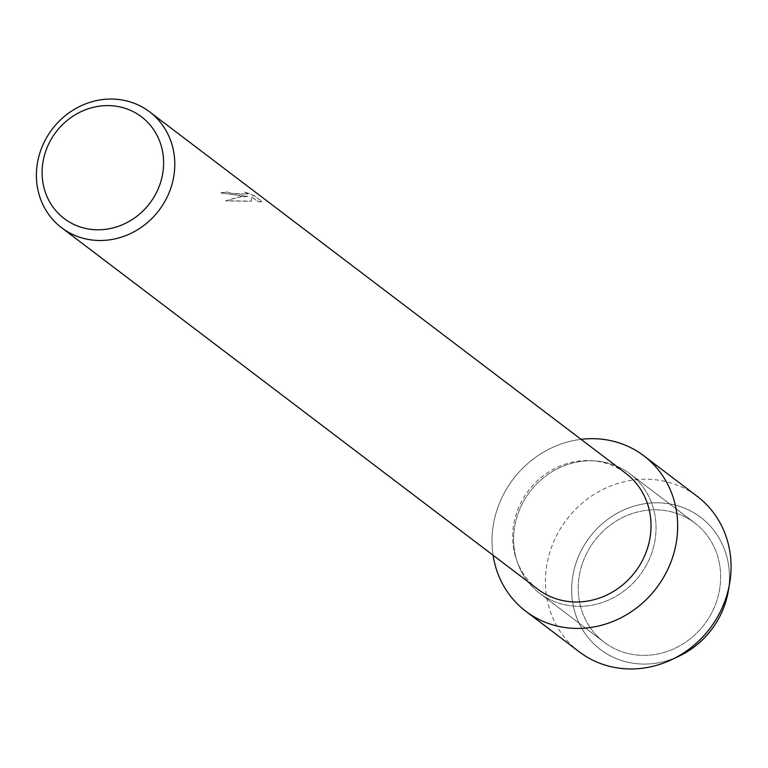 <?xml version="1.0" encoding="UTF-8"?>
<svg xmlns="http://www.w3.org/2000/svg" width="768" height="768" viewBox="0 0 768 768"><rect width="100%" height="100%" fill="white"/><g stroke="black" fill="none" stroke-linecap="round" stroke-linejoin="round"><path stroke-width="0.58" stroke-dasharray="3.84 2.88" d="M657.226 509.846A74.87 69.014 127.2 0 1 694.714 522.96A74.87 69.014 127.2 0 1 715.066 605.549A74.87 69.014 127.2 0 1 641.674 655.344A74.87 69.014 127.2 0 1 604.186 642.23A74.87 69.014 127.2 0 1 583.834 559.642A74.87 69.014 127.2 0 1 657.226 509.846A74.87 69.014 127.2 0 1 694.714 522.96A74.87 69.014 127.2 0 1 715.066 605.549A74.87 69.014 127.2 0 1 641.674 655.344A74.87 69.014 127.2 0 1 604.186 642.23A74.87 69.014 127.2 0 1 583.834 559.642A74.87 69.014 127.2 0 1 657.226 509.846M675.638 657.658A82.954 76.474 127.2 0 1 641.942 664.042A82.954 76.474 127.2 0 1 572.131 580.925A82.954 76.474 127.2 0 1 659.174 502.829A82.954 76.474 127.2 0 1 728.794 587.635M592.608 460.8A74.87 69.014 127.2 0 1 630.096 473.914A74.87 69.014 127.2 0 1 650.448 556.502A74.87 69.014 127.2 0 1 577.056 606.298A74.87 69.014 127.2 0 1 539.568 593.184A74.87 69.014 127.2 0 1 519.216 510.595A74.87 69.014 127.2 0 1 592.608 460.8A74.87 69.014 127.2 0 1 630.096 473.914A74.87 69.014 127.2 0 1 650.448 556.502A74.87 69.014 127.2 0 1 577.056 606.298A74.87 69.014 127.2 0 1 539.568 593.184A74.87 69.014 127.2 0 1 519.216 510.595A74.87 69.014 127.2 0 1 592.608 460.8M537.84 589.219A72.749 67.066 127.2 0 1 518.074 508.963A72.749 67.066 127.2 0 1 589.382 460.579A72.749 67.066 127.2 0 1 625.814 473.318M240.547 195.792L248.074 196.272L241.507 196.522L225.802 200.755L251.261 201.149L251.645 196.646L258.106 201.552L262.214 201.648L254.246 195.6L244.714 191.942L247.709 193.949L238.406 194.17L229.978 192.989L227.453 191.962A72.749 67.066 -52.8 0 0 220.838 192.835L240.547 195.792M262.195 201.83L258.077 201.725L251.626 196.819L251.242 201.322L225.782 200.928L236.976 197.386L248.054 196.445L220.819 193.008A72.576 66.902 127.2 0 1 227.434 192.134L229.958 193.162L247.69 194.122L244.714 191.942M244.694 192.115L254.227 195.773L262.224 201.648M493.085 555.235A97.594 89.971 127.2 0 1 581.059 439.344A97.594 89.971 127.2 0 0 493.085 555.235M679.162 656.083A82.954 76.474 127.2 0 1 641.942 664.042A82.954 76.474 127.2 0 1 572.131 580.925A82.954 76.474 127.2 0 1 659.174 502.829A82.954 76.474 127.2 0 1 728.218 591.456M579.235 651.821A97.594 89.971 127.2 0 1 552.701 544.166A97.594 89.971 127.2 0 1 648.374 479.251A97.594 89.971 127.2 0 1 697.238 496.349M694.714 522.96L630.096 473.914L694.714 522.96M604.186 642.23L539.568 593.184L604.186 642.23"/><path stroke-width="1.15" d="M728.794 587.635A82.954 76.474 127.2 0 1 675.638 657.658M149.578 111.83L625.814 473.318A72.749 67.066 127.2 0 1 645.59 553.574A72.749 67.066 127.2 0 1 574.272 601.958A72.749 67.066 127.2 0 1 537.84 589.219L61.603 227.722A72.749 67.066 127.2 0 1 41.827 147.475A72.749 67.066 127.2 0 1 113.146 99.082A72.749 67.066 127.2 0 1 149.578 111.83A72.749 67.066 127.2 0 1 169.354 192.077A72.749 67.066 127.2 0 1 98.035 240.47A72.749 67.066 127.2 0 1 61.603 227.722M594.97 438.72A97.594 89.971 127.2 0 1 677.107 536.496A97.594 89.971 127.2 0 1 574.704 628.378A97.594 89.971 127.2 0 1 493.085 555.235A97.594 89.971 127.2 0 0 525.83 611.28A97.594 89.971 127.2 0 0 574.704 628.378A97.594 89.971 127.2 0 0 670.368 563.472A97.594 89.971 127.2 0 0 643.843 455.818A97.594 89.971 127.2 0 0 594.97 438.72A97.594 89.971 127.2 0 0 581.059 439.344A97.594 89.971 127.2 0 1 594.97 438.72M109.488 105.629A63.878 58.886 127.2 0 1 163.248 169.632A63.878 58.886 127.2 0 1 96.221 229.766A63.878 58.886 127.2 0 1 42.461 165.763A63.878 58.886 127.2 0 1 109.488 105.629M643.843 455.818L697.238 496.349A97.594 89.971 127.2 0 1 729.6 583.517A97.594 89.971 127.2 0 1 671.885 659.549A97.594 89.971 127.2 0 1 628.099 668.918A97.594 89.971 127.2 0 1 579.235 651.821L525.83 611.28M729.6 583.517L728.218 591.456A82.954 76.474 127.2 0 1 679.162 656.083L671.885 659.549"/></g></svg>

